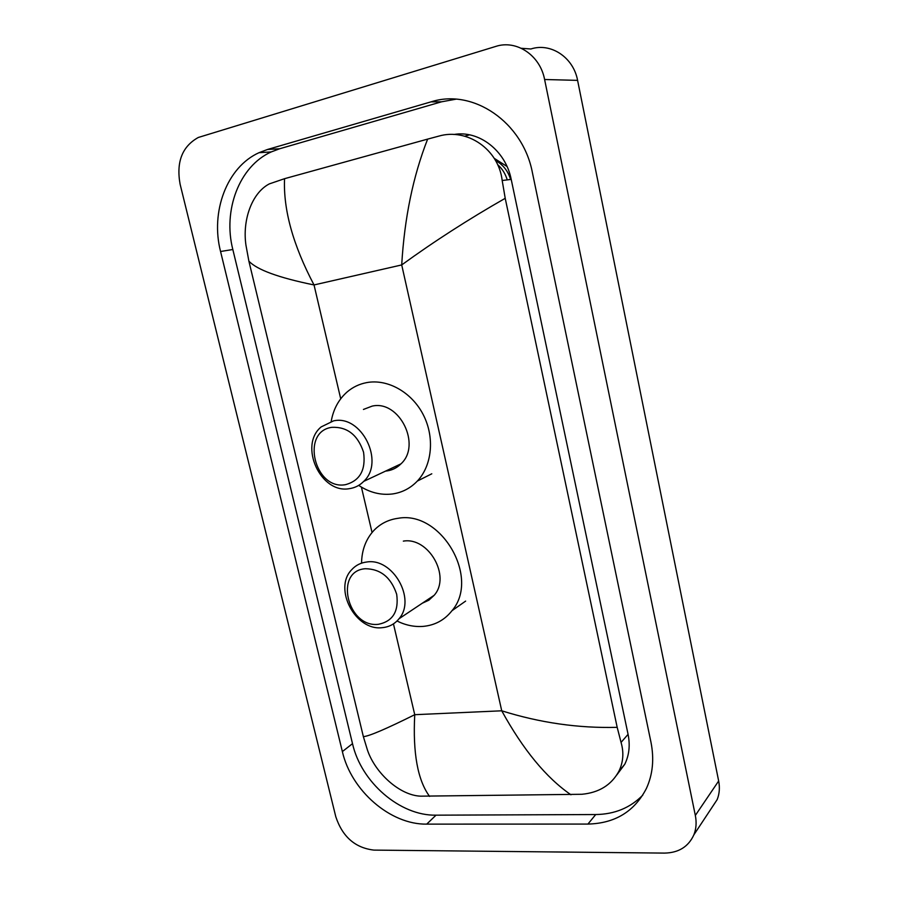 <?xml version="1.0" encoding="UTF-8"?>
<svg xmlns="http://www.w3.org/2000/svg" width="898" height="898" viewBox="0 0 898 898"><rect width="100%" height="100%" fill="white"/><g stroke="black" fill="none" stroke-linecap="round" stroke-linejoin="round"><path stroke-width="1.35" d="M373.905 850.103C355.148 847.903 342.441 836.768 335.785 816.697L180.094 184.169C176.12 161.999 182.193 146.441 198.301 137.473L495.718 46.438C516.462 39.49 540.136 55.272 544.603 79.507L695.333 815.44C696.713 822.4 696.219 828.876 693.862 834.837C688.44 846.724 678.664 852.808 664.531 853.1L373.905 850.103M521.356 48.29L530.886 48.986C550.833 42.408 573.44 57.393 577.594 80.371L718.658 780.991C719.949 787.647 719.455 793.854 717.165 799.602L711.093 808.795M430.95 101.878L267.559 149.461L259.028 152.682C226.79 167.174 210.323 211.872 220.56 251.496L342.363 751.581C351.185 790.521 390.26 824.757 426.718 824.128L587.932 824.072C614.962 823.41 634.459 811.545 646.403 788.455C652.79 774.48 654.305 759.023 650.949 742.107L532.435 172.786C522.973 122.083 472.977 88.184 430.95 101.878L441.591 101.8L279.682 148.754L271.207 151.93C239.227 166.242 222.771 210.39 232.829 249.509L352.51 743.667C361.176 782.18 399.868 815.923 436.013 815.171L595.711 814.542C614.636 814.284 630.329 807.807 642.8 795.112M467.914 134.543L466.679 134.363M455.881 99.195L441.591 101.8M616.803 774.929L624.75 764.288C629.161 755.297 630.273 745.318 628.072 734.34L511.209 179.398C505.664 150.639 478.915 129.986 453.894 134.498M505.215 198.312C468.43 219.314 433.936 241.528 401.709 264.932C404.448 218.057 413.102 176.12 427.639 139.111L438.83 136.114C466.938 127.864 498.603 149.046 502.184 180.509L505.215 198.312L617.184 727.346L621.057 742.41C624.02 752.591 623.279 762.256 618.834 771.382C611.358 785.009 599.033 792.642 581.87 794.281L420.601 796.167C399.565 795.37 375.274 772.987 367.507 750.245L363.364 736.641C368.921 736.281 386.05 728.963 414.741 714.696C412.732 753.04 417.693 780.283 429.603 796.414M427.639 139.111L284.543 178.691C283.24 209.795 293.074 245.21 314.031 284.947C278.683 277.729 256.963 269.782 248.881 261.138L363.364 736.641M248.881 261.138L245.951 245.165C242.314 220.549 251.575 193.137 269.299 183.899L284.543 178.691M570.96 794.786C546.265 777.803 523.186 749.808 501.735 710.801C540.068 722.823 578.548 728.334 617.184 727.346M497.638 164.626C502.184 168.644 505.383 173.729 507.235 179.881M495.561 160.54C502.891 164.502 507.92 170.811 510.614 179.465C507.92 170.811 502.891 164.502 495.561 160.54M494.248 158.351L507.022 166.478M345.472 484.673C314.536 490.476 300.325 431.377 331.934 427.325C347.29 426.685 357.831 435.002 363.567 452.255C365.98 469.957 359.941 480.767 345.472 484.673M349.502 488.635C320.799 494.237 298.383 445.531 321.17 426.909L333.54 420.881C361.445 414.348 385.141 461.864 363.735 481.373C359.75 485.403 355.013 487.827 349.502 488.635M385.612 471.08L387.117 470.911C392.46 470.092 397.073 467.746 400.957 463.862C421.813 445.038 399.217 399.722 372.142 406.121L363.443 409.443M331.205 421.398C333.338 409.241 338.658 399.408 347.167 391.921C352.847 387.094 359.357 383.996 366.71 382.604C387.577 378.687 411.711 392.157 423.261 414.719C434.879 437.236 432.163 465.422 417.334 481.07C410.408 488.288 402.113 492.587 392.437 493.967C380.718 495.37 369.471 492.508 358.695 485.38M378.428 624.301C347.537 628.207 333.753 570.892 365.318 568.726C380.617 568.939 391.068 577.448 396.68 594.263C398.97 611.325 392.886 621.337 378.428 624.301M382.267 627.668C355.552 631.215 333.023 588.639 351.634 569.77C355.653 565.313 360.704 562.732 366.799 562.002C392.785 557.591 416.448 599.19 399.026 618.744C394.705 624.054 389.126 627.029 382.267 627.668M361.557 563.158C361.771 550.182 365.812 539.35 373.68 530.651C380.247 523.736 388.374 519.616 398.061 518.303C440.929 510.221 480.464 577.762 451.997 610.696C444.577 620.08 434.935 625.311 423.048 626.4C414.259 627.04 405.582 625.244 397.006 621.001M422.341 603.198L428.851 600.201L434.161 595.307C451.155 576.393 428.548 536.701 403.337 541.124M393.459 623.874L414.741 714.696L501.735 710.801L401.709 264.932L314.031 284.947L340.712 398.791M372.053 532.514L361.411 487.109M695.333 815.44L718.658 780.991M544.603 79.507L577.594 80.371M352.51 743.667L342.363 751.581M436.013 815.171L426.718 824.128M232.829 249.509L220.56 251.496M279.682 148.754L267.559 149.461M595.711 814.542L587.932 824.072M511.209 179.398L502.184 180.509M628.072 734.34L621.057 742.41M469.587 134.846L464.704 136.182M693.862 834.837L717.165 799.602M271.207 151.93L259.028 152.682M624.75 764.288L618.834 771.382M417.334 481.07L431.792 473.796M363.735 481.373L400.957 463.862M451.997 610.696L465.624 601.099M399.026 618.744L434.161 595.307"/></g></svg>
